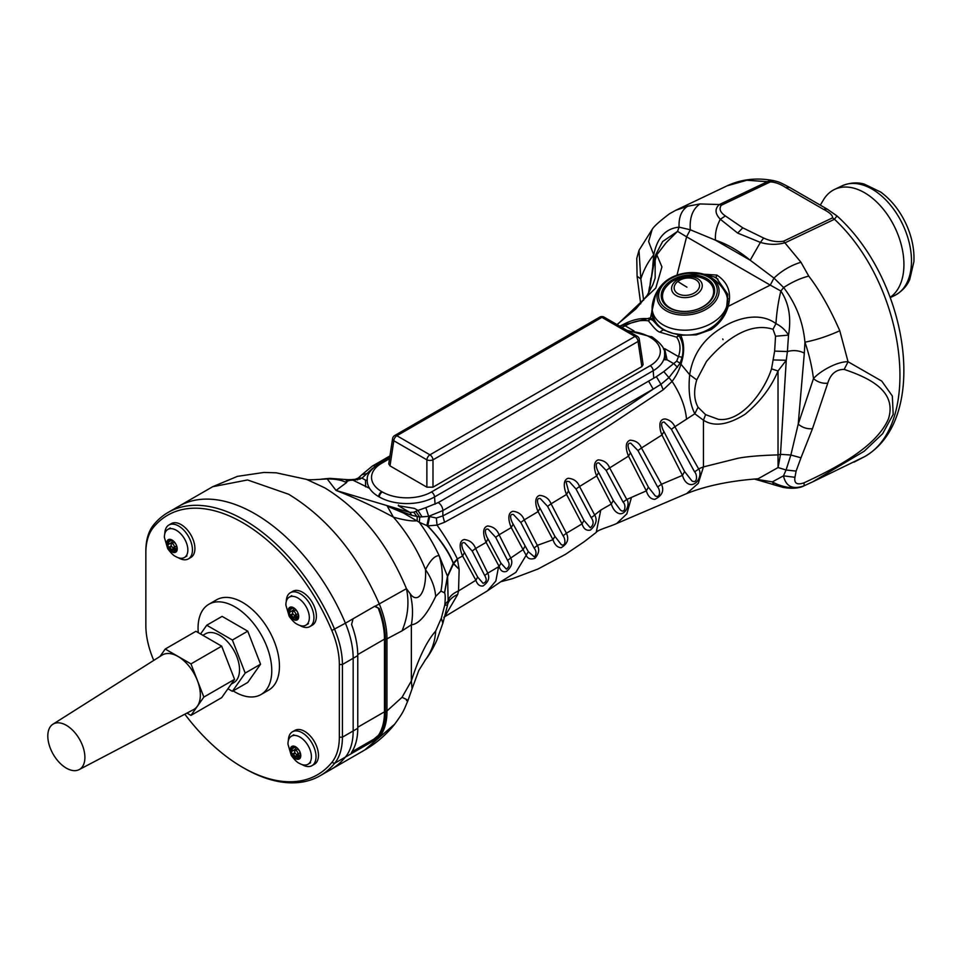 <?xml version="1.0" encoding="UTF-8"?>
<svg xmlns="http://www.w3.org/2000/svg" width="962" height="962" viewBox="0 0 962 962"><rect width="100%" height="100%" fill="white"/><g stroke="black" fill="none" stroke-linecap="round" stroke-linejoin="round"><path stroke-width="1.44" d="M820.297 205.134L823.424 199.904A60.81 38.035 64.5 0 1 834.607 189.406A60.81 38.035 64.5 0 1 896.764 231.65A60.81 38.035 64.5 0 1 890.187 297.306M714.525 292.676A26.924 18.013 -9.5 0 0 714.117 291.967M662.794 300.553A26.924 18.013 -9.5 0 0 662.65 301.371M702.08 332.467A37.999 25.421 170.5 0 1 698.111 333.537M673.881 333.61A37.999 25.421 170.5 0 1 653.126 315.404L652.332 310.618A37.999 25.421 170.5 0 1 652.308 305.074A39.081 39.081 0 0 1 662.938 283.742A31.277 20.911 170.5 0 1 665.932 281.072A31.277 20.911 -9.5 0 1 708.501 276.118A31.277 20.911 -9.5 0 1 710.16 306.601A31.277 20.911 170.5 0 1 667.989 311.748A31.277 20.911 170.5 0 1 662.938 283.742C676.635 272.246 691.81 269.709 708.501 276.118A39.081 39.081 0 0 1 725.504 292.809A37.999 25.421 -9.5 0 1 727.296 298.064L727.897 301.659M669.191 307.84A26.924 18.013 -9.5 0 0 699.627 308.453A26.924 18.013 -9.5 0 0 714.501 288.756A26.924 18.013 -9.5 0 0 684.968 275.433A26.924 18.013 -9.5 0 0 661.387 297.643A26.924 18.013 -9.5 0 0 669.191 307.84M727.296 298.064A37.999 25.421 -9.5 0 1 716.678 319.865A37.999 25.421 170.5 0 1 677.476 329.677A37.999 25.421 170.5 0 1 652.332 310.618M713.996 294.877A26.058 17.424 -9.5 0 0 713.996 290.969A26.058 17.424 -9.5 0 0 713.924 290.572M662.529 299.17A26.058 17.424 -9.5 0 0 662.59 299.579A26.058 17.424 -9.5 0 0 663.864 303.27M375 606.108L379.22 608.537A69.492 40.127 60 0 1 385.413 639.67L385.413 712.349L402.032 697.318L411.363 680.952L412.073 688.78L407.936 700.625C403.908 709.848 404.196 711.243 394.685 724.17L379.184 737.577C384.439 730.795 387.025 722.089 386.964 711.447L386.964 638.768C386.892 627.681 384.307 615.993 379.184 603.703C357.419 554.316 327.248 517.833 288.66 494.252L247.535 479.954L212.662 486.724L178.872 506.228A152.02 87.77 60 0 1 345.406 623.208A69.492 40.127 60 0 1 353.162 658.285L353.162 730.964A69.492 40.127 60 0 1 345.406 757.082A152.02 87.77 60 0 1 330.892 769.528L320.142 775.733A152.02 87.77 60 0 1 244.132 768.205L242.592 767.327A149.844 86.508 -120 0 0 331.818 762.469A67.316 38.865 -120 0 0 339.333 737.169L339.333 664.489A67.316 38.865 -120 0 0 331.818 630.507A149.844 86.508 -120 0 0 153.367 527.477A67.316 38.865 -120 0 0 145.851 552.777L145.851 625.456A67.316 38.865 -120 0 0 153.367 659.439A149.844 86.508 -120 0 0 153.764 660.389M145.851 552.777L145.851 551.01A69.492 40.127 60 0 1 153.607 524.891A152.02 87.77 60 0 1 168.122 512.433A152.02 87.77 60 0 1 334.656 629.413A69.492 40.127 60 0 1 342.412 664.489L342.412 737.169A69.492 40.127 60 0 1 334.656 763.287A152.02 87.77 60 0 1 320.142 775.733M184.836 714.189A149.844 86.508 -120 0 0 242.592 767.327M309.884 626.575L312.349 625.168A19.541 11.279 -120 0 0 312.349 602.597A19.541 11.279 -120 0 0 292.797 591.305L290.344 592.724A19.541 11.279 60 0 1 309.884 604.016A19.541 11.279 60 0 1 309.884 626.575A19.541 11.279 60 0 1 300.36 625.745A19.541 11.279 60 0 1 299.843 625.456M286.303 601.394A19.541 11.279 60 0 1 290.344 592.724M294.18 615.127A2.177 1.275 59.1 0 1 292.713 613.239A2.177 1.275 59.1 0 1 293.037 611.471A2.177 1.275 59.1 0 1 295.25 612.686A2.177 1.275 59.1 0 1 295.262 615.199A2.177 1.275 59.1 0 1 294.18 615.127M297.967 619.263L298.004 619.239A3.078 1.804 59.1 0 1 297.967 619.263L297.126 618.602A3.078 1.804 -120.9 0 0 295.707 618.554A3.078 1.804 -120.9 0 0 295.43 618.794L295.178 619.516A3.078 1.804 59.1 0 1 294.168 619.251A3.078 1.804 59.1 0 1 293.169 618.434L292.893 617.363A3.078 1.804 -120.9 0 0 291.173 615.295L290.38 615.043A3.078 1.804 59.1 0 1 289.346 612.505L289.911 612.097A3.078 1.804 -120.9 0 0 289.899 609.848L289.37 608.862A3.078 1.804 59.1 0 1 289.995 607.539A3.078 1.804 59.1 0 1 290.344 607.407L291.173 608.068A3.078 1.804 -120.9 0 0 292.604 608.116L293.422 607.731A3.078 1.804 59.1 0 1 293.446 609.98L293.254 610.1M292.881 610.353L292.881 610.401A3.078 1.804 -120.9 0 0 293.097 611.435M296.128 614.694A3.078 1.804 59.1 0 1 296.416 615.247L296.693 616.329A3.078 1.804 -120.9 0 0 297.907 617.243M298.268 618.698L297.691 619.504A7.275 4.269 -120.9 0 1 297.21 619.865A7.275 4.269 -120.9 0 1 293.566 619.612A7.275 4.269 -120.9 0 1 288.672 613.287A7.275 4.269 -120.9 0 1 289.742 607.371A7.275 4.269 -120.9 0 1 297.931 612.962L298.22 613.744A7.275 4.269 -120.9 0 1 298.268 618.698L297.727 619.468M298.448 614.514L298.388 614.574A3.078 1.804 -120.9 0 0 298.412 616.834L298.677 617.195M293.169 618.434L296.693 616.329M295.358 609.126L295.418 609.307A3.078 1.804 -120.9 0 0 297.102 611.351M292.604 608.116A3.078 1.804 -120.9 0 0 292.881 607.876L293.097 607.479M289.67 609.511L291.775 608.261M289.899 609.848L293.422 607.731M289.346 612.505L292.881 610.401M290.897 615.271L293.049 613.984M291.173 615.295L293.145 614.117M297.811 624.566A16.282 9.572 -120.9 0 0 305.964 625.132A16.282 9.572 -120.9 0 0 305.832 606.24A16.282 9.572 -120.9 0 0 289.261 597.174A16.282 9.572 -120.9 0 0 285.906 605.17L289.165 616.305C292.376 620.718 295.094 623.388 297.33 624.29A16.282 9.572 -120.9 0 0 297.811 624.566M290.067 607.214A7.275 4.269 -120.9 0 0 289.358 613.191A7.275 4.269 -120.9 0 0 294.168 619.251A7.275 4.269 -120.9 0 0 297.498 619.66M311.977 765.656L314.43 764.249A19.541 11.279 -120 0 0 314.43 741.678A19.541 11.279 -120 0 0 294.889 730.386L292.424 731.805A19.541 11.279 60 0 1 311.977 743.097A19.541 11.279 60 0 1 311.977 765.656A19.541 11.279 60 0 1 302.441 764.826A19.541 11.279 60 0 1 301.936 764.537M288.384 740.475A19.541 11.279 60 0 1 292.424 731.805M296.26 754.208A2.177 1.275 59.1 0 1 294.805 752.32A2.177 1.275 59.1 0 1 295.13 750.552A2.177 1.275 59.1 0 1 297.33 751.767A2.177 1.275 59.1 0 1 297.354 754.28A2.177 1.275 59.1 0 1 296.26 754.208M295.466 746.728L295.514 746.813A3.078 1.804 59.1 0 1 295.526 749.061L295.346 749.182M300.072 758.333A3.078 1.804 59.1 0 1 300.048 758.345L299.218 757.683A3.078 1.804 -120.9 0 0 297.787 757.635A3.078 1.804 -120.9 0 0 297.511 757.876L297.258 758.597A3.078 1.804 59.1 0 1 296.26 758.333A3.078 1.804 59.1 0 1 295.25 757.515L294.973 756.445A3.078 1.804 -120.9 0 0 293.254 754.376L292.472 754.124A3.078 1.804 59.1 0 1 291.438 751.587L294.961 749.482A3.078 1.804 -120.9 0 0 295.178 750.516L297.799 748.953M298.208 753.775A3.078 1.804 59.1 0 1 298.509 754.328L298.773 755.41A3.078 1.804 -120.9 0 0 299.988 756.324M300.348 757.779L299.771 758.585A7.275 4.269 -120.9 0 1 299.29 758.946A7.275 4.269 -120.9 0 1 295.659 758.693A7.275 4.269 -120.9 0 1 290.752 752.368A7.275 4.269 -120.9 0 1 291.835 746.452A7.275 4.269 -120.9 0 1 300.012 752.043L300.3 752.825A7.275 4.269 -120.9 0 1 300.348 757.779L299.807 758.549M300.529 753.595L300.481 753.655A3.078 1.804 -120.9 0 0 300.493 755.916L300.757 756.276M295.25 757.515L298.773 755.41M297.438 748.208L297.498 748.388A3.078 1.804 -120.9 0 0 299.182 750.432M291.438 751.587L292.003 751.178A3.078 1.804 -120.9 0 0 291.979 748.929L291.45 747.943A3.078 1.804 59.1 0 1 292.087 746.62A3.078 1.804 59.1 0 1 292.424 746.5L293.266 747.149A3.078 1.804 -120.9 0 0 294.685 747.197A3.078 1.804 -120.9 0 0 294.961 746.957L295.178 746.56M291.763 748.592L293.855 747.342M291.979 748.929L295.514 746.813M292.989 754.352L295.142 753.066M293.254 754.376L295.226 753.198M299.904 763.648A16.282 9.572 -120.9 0 0 308.056 764.213A16.282 9.572 -120.9 0 0 307.912 745.322A16.282 9.572 -120.9 0 0 291.342 736.255A16.282 9.572 -120.9 0 0 287.987 744.251L291.245 755.386C294.456 759.8 297.174 762.469 299.41 763.371A16.282 9.572 -120.9 0 0 299.904 763.648M292.147 746.296A7.275 4.269 -120.9 0 0 291.45 752.272A7.275 4.269 -120.9 0 0 296.26 758.333A7.275 4.269 -120.9 0 0 299.579 758.741M188.396 558.886L190.861 557.467A19.541 11.279 -120 0 0 190.861 534.896A19.541 11.279 -120 0 0 171.308 523.617L168.855 525.036A19.541 11.279 60 0 1 188.396 536.315A19.541 11.279 60 0 1 188.396 558.886A19.541 11.279 60 0 1 178.872 558.056A19.541 11.279 60 0 1 178.355 557.756M164.815 533.694A19.541 11.279 60 0 1 168.855 525.036M172.691 547.426A2.177 1.275 59.1 0 1 171.224 545.538A2.177 1.275 59.1 0 1 171.549 543.783A2.177 1.275 59.1 0 1 173.761 544.985A2.177 1.275 59.1 0 1 173.773 547.51A2.177 1.275 59.1 0 1 172.691 547.426M171.897 539.959L171.933 540.043A3.078 1.804 59.1 0 1 171.957 542.291L171.765 542.4M176.503 551.563A3.078 1.804 59.1 0 1 176.479 551.563L175.637 550.913A3.078 1.804 -120.9 0 0 174.218 550.865A3.078 1.804 -120.9 0 0 173.942 551.094L173.689 551.827A3.078 1.804 59.1 0 1 172.679 551.563A3.078 1.804 59.1 0 1 171.669 550.745L171.404 549.663A3.078 1.804 -120.9 0 0 169.685 547.606L168.891 547.354A3.078 1.804 59.1 0 1 167.857 544.817L171.392 542.712A3.078 1.804 -120.9 0 0 171.609 543.746M174.639 546.993A3.078 1.804 59.1 0 1 174.928 547.558L175.204 548.629A3.078 1.804 -120.9 0 0 176.419 549.542M176.78 550.998L176.19 551.803A7.275 4.269 -120.9 0 1 175.721 552.176A7.275 4.269 -120.9 0 1 172.078 551.923A7.275 4.269 -120.9 0 1 167.184 545.586A7.275 4.269 -120.9 0 1 168.254 539.682A7.275 4.269 -120.9 0 1 176.431 545.274L176.731 546.055A7.275 4.269 -120.9 0 1 176.78 550.998L176.238 551.779M176.96 546.825L176.9 546.885A3.078 1.804 -120.9 0 0 176.924 549.134L177.188 549.506M171.669 550.745L175.204 548.629M173.869 541.426L173.93 541.618A3.078 1.804 -120.9 0 0 175.613 543.662M167.857 544.817L168.422 544.408A3.078 1.804 -120.9 0 0 168.41 542.147L167.869 541.173A3.078 1.804 59.1 0 1 168.506 539.85A3.078 1.804 59.1 0 1 168.855 539.718L169.685 540.379A3.078 1.804 -120.9 0 0 171.116 540.428A3.078 1.804 -120.9 0 0 171.392 540.187L171.609 539.79M168.182 541.822L170.286 540.572M168.41 542.147L171.933 540.043M169.408 547.57L171.561 546.284M169.685 547.606L171.645 546.428M176.323 556.866A16.282 9.572 -120.9 0 0 184.476 557.443A16.282 9.572 -120.9 0 0 184.343 538.552A16.282 9.572 -120.9 0 0 167.773 529.473A16.282 9.572 -120.9 0 0 164.418 537.481L167.677 548.617C170.887 553.03 173.605 555.687 175.842 556.601A16.282 9.572 -120.9 0 0 176.323 556.866M168.578 539.526A7.275 4.269 -120.9 0 0 167.869 545.502A7.275 4.269 -120.9 0 0 172.679 551.563A7.275 4.269 -120.9 0 0 176.01 551.972M634.992 336.447A4.341 2.513 -60 0 1 637.169 336.231L604.1 317.135A4.341 2.513 120 0 0 601.923 317.352L396.873 435.738A4.341 2.513 120 0 0 393.807 440.74A4.341 2.489 -171.4 0 1 392.58 438.636L388.744 463.9L390.007 465.885L426.875 487.169L432.996 487.169L641.858 366.582L643.121 364.598L639.285 339.345A4.341 2.489 171.4 0 1 638.311 341.257A4.341 2.489 171.4 0 1 638.059 341.45A4.341 2.513 -120 0 0 634.992 336.447L601.923 317.352A4.341 2.513 -120 0 0 599.759 317.135L394.697 435.521A4.341 2.513 60 0 1 396.873 435.738L429.942 454.834A4.341 2.513 60 0 1 432.996 459.836A4.341 2.056 180 0 1 426.875 459.836A4.341 2.513 -60 0 1 429.942 454.834L634.992 336.447M421.969 516.774L417.977 510.437L425.853 507.623L428.631 516.341L442.845 510.569L653.198 389.117L648.592 381.144L656.385 376.671L660.942 384.307L653.198 389.117C583.188 436.988 513.071 479.232 442.845 515.885L436.351 518.025L428.631 516.341L419.745 517.027L419.324 522.306C427.152 533.092 433.778 544.239 439.177 555.711C435.052 555.399 430.495 560.028 425.505 569.6C431.613 578.559 435.004 587.505 435.678 596.44L440.933 591.101C443.241 579.124 442.664 567.327 439.177 555.711L447.595 576.539L448.136 600.937C449.146 596.825 452.609 593.482 458.537 590.933L475.889 580.266L462.614 556L457.335 558.886C452.356 548.472 445.586 537.217 437.037 525.12L444.552 522.258L499.122 492.316L553.799 460.257L608.513 426.046L663.203 389.778L672.089 381.385C676.226 375.986 679.256 370.045 681.156 363.552C684.619 352.741 684.451 343.302 680.663 335.197L696.308 334.86L711.038 329.641C719.72 323.713 725.42 315.957 728.174 306.397L770.261 285.113L780.855 291.017C778.294 301.527 776.671 312.397 775.949 323.629C759.403 311.231 735.377 318.398 719.756 329.064C702.645 340.175 692.616 355.399 689.694 374.759L680.134 363.215L668.903 377.669L660.942 384.307L663.203 389.778M264.117 472.45L276.226 472.811L306.65 479.413L324.831 487.878C360.221 509.619 387.421 543.205 406.457 588.66C409.391 602.717 407.924 616.786 402.032 630.856L411.363 624.819L411.363 680.952C418.843 657.503 426.948 640.884 435.678 631.096C435.004 641.882 431.613 651.418 425.517 659.704L426.046 658.994M425.95 659.126C429.052 655.35 433.73 647.33 436.94 639.958L442.845 623.208L441.317 618.193L435.678 631.096M402.032 697.318C407.924 700.035 409.391 701.118 406.457 700.589M436.351 518.025L437.037 525.12L427.753 525.877C440.644 539.61 449.17 552.032 453.318 563.143L457.395 559.006L459.151 569.384L458.537 590.933L457.684 594.48C451.936 597.053 448.545 600.541 447.51 604.954L447.234 606.409M457.479 559.367L453.607 563.467L459.151 569.384L453.535 563.768L447.595 576.539L444.6 592.82L440.933 591.101M379.22 608.537L374.579 606.361L353.078 618.77L351.587 624.494A69.492 40.127 60 0 1 357.768 655.627L357.768 728.306A69.492 40.127 60 0 1 351.587 752.284L353.078 752.645L379.184 737.577L364.67 750.035L330.892 769.528A152.02 87.77 60 0 0 345.406 757.082A69.492 40.127 -120 0 0 353.162 730.964L353.162 658.285A69.492 40.127 -120 0 0 345.406 623.208L331.818 630.507M524.939 546.284L523.087 549.639L526.346 555.591C527.861 558.778 530.735 559.68 534.968 558.309C538.924 553.655 539.706 549.338 537.289 545.37L552.994 539.718C554.713 544.793 557.407 547.462 561.087 547.727C567.448 543.951 569.227 539.129 566.414 533.249L582.034 523.893C583.609 528.944 586.411 530.988 590.452 530.05C596.139 524.879 597.534 519.841 594.648 514.935L600.793 510.052L611.291 504.028L596.705 475.937L579.533 486.495C577.549 481.481 573.761 478.739 568.169 478.27C561.495 480.363 565.163 491.534 566.558 494.42L551.058 503.811C549.062 498.737 545.274 495.923 539.682 495.382C532.912 497.366 536.676 508.766 538.083 511.628L524.242 519.889C522.21 514.718 518.41 511.844 512.866 511.279C505.844 513.287 509.932 524.639 511.267 527.597L499.098 534.776C497.053 529.545 493.253 526.611 487.698 525.973C480.567 527.861 484.8 539.466 486.111 542.376L475.613 548.484L487.794 573.124L499.146 566.438C500.48 570.851 502.934 572.51 506.493 571.416C511.58 566.967 513.011 562.493 510.774 557.984L523.087 549.639L511.267 527.597L513.143 524.098L528.318 551.695L534.475 556.998C536.64 554.04 536.483 550.998 534.006 547.847L520.803 522.45L513.431 514.514C508.02 513.227 511.82 522.39 513.143 524.098M500.781 581.685L515.86 572.378L528.318 551.695M501.394 581.301L487.445 590.836L495.839 581.012L498.556 566.786M500.949 563.155L499.146 566.438L486.111 542.376L487.962 538.852L500.949 563.155L506.325 569.107C509.547 566.883 509.956 563.985 507.575 560.425L495.67 537.325L488.239 529.256C482.78 527.705 486.604 537.205 487.962 538.852M477.657 577.032L475.889 580.266C477.32 584.499 479.689 586.411 482.996 585.99C488.335 582.287 489.935 577.994 487.794 573.124L484.704 575.504L472.198 551.034L464.718 542.833C459.223 541.137 463.059 550.793 464.454 552.453L477.657 577.032L483.056 583.321C486.58 582.154 487.121 579.557 484.704 575.504M357.768 727.236L384.487 711.808A68.194 39.37 60 0 1 378.451 735.305L373.797 739.213L374.579 740.235L379.22 736.327A69.492 40.127 -120 0 0 385.413 712.349M375.541 606.012L406.457 588.66L410.161 593.722C412.806 603.98 413.203 614.345 411.363 624.819C418.879 624.158 426.984 614.706 435.678 596.44M378.451 608.669A68.194 39.37 60 0 1 384.487 639.129L357.756 654.569M384.487 711.808L384.487 639.129M671.38 429.305L664.249 422.102C659.138 421.669 662.842 429.918 663.948 431.625L684.595 471.524L691.931 480.94C697.763 484.163 697.342 474.194 694.468 471.657L671.38 429.305L674.879 426.731L698.58 468.843L703.45 466.907L738.335 458.189C747.582 456.481 760.81 455.387 778.03 454.894L778.03 370.995C771.091 387.506 760.124 401.912 745.129 414.213C727.957 424.988 714.069 426.996 703.45 420.226L694.817 413.768L674.879 426.731C673.099 422.739 670.009 420.166 665.62 419.023C662.662 418.759 660.798 420.202 660.004 423.352C659.655 427.344 660.305 431.229 661.952 434.992L641.45 447.991C639.514 443.133 635.726 440.524 630.098 440.187C623.436 442.616 627.248 453.186 628.499 456.144L609.655 467.905C607.719 462.975 603.932 460.305 598.304 459.884C591.714 462.085 595.322 473.063 596.705 475.937L598.653 472.51L613.287 500.48L620.31 509.884C625.168 514.381 626.382 504.942 623.087 502.104L606.18 470.466L598.953 462.962C593.722 462.121 597.45 470.827 598.653 472.51M472.198 551.034L475.613 548.484C473.617 543.217 469.817 540.223 464.201 539.502C457.19 541.173 461.171 553.174 462.614 556L464.454 552.453M495.67 537.325L499.098 534.776L510.774 557.984L507.575 560.425M500.637 581.782L512.518 578.643L538.011 569.011L565.367 554.401L584.066 541.81L596.224 532.395L600.793 510.052M168.122 512.433L178.872 506.228A152.02 87.77 60 0 1 345.406 623.208L353.078 618.77M373.797 739.213L352.308 751.623L353.078 752.645L334.656 763.287L331.818 762.469M453.427 563.263L453.234 563.455C450.156 554.064 437.421 535.064 426.863 525.577L427.753 525.877L429.629 516.834M457.335 558.886L453.318 563.143L447.498 576.118L444.54 592.688M415.849 511.411L419.745 517.027L411.808 515.343L409.884 512.409L413.768 512.217L417.977 510.437L414.502 508.429L398.304 505.711L398.472 505.062M368.819 487.95L351.815 479.605L348.22 479.677L346.512 482.599C341.883 480.134 335.449 478.908 327.212 478.932A51.214 9.824 -157.9 0 1 330.435 478.391A112.927 112.927 0 0 0 320.298 479.329L327.212 478.932L336.039 490.428L346.512 482.599C346.873 480.844 349.398 480.038 354.076 480.182L361.989 478.114L372.787 468.181M346.512 482.599L346.128 479.569L330.435 478.391M351.587 752.284L351.262 753.234M554.882 536.315L552.994 539.718L538.083 511.628L539.983 508.152L554.882 536.315L561.327 544.684C566.39 546.909 565.199 537.926 563.035 535.774L547.606 506.373L540.283 498.581C534.92 497.462 538.696 506.433 539.983 508.152M520.803 522.45L524.242 519.889L537.289 545.37A8.682 6.662 152.8 0 1 534.006 547.847M547.606 506.373L551.058 503.811L566.414 533.249L563.035 535.774M583.982 520.418L582.034 523.893L566.558 494.42L568.482 490.957L583.982 520.418L590.283 527.729C593.734 524.999 594.023 521.596 591.125 517.52L576.058 489.057L569.348 481.661L566.81 481.289L566.113 482.022L568.482 490.957M576.058 489.057L579.533 486.495L594.648 514.935A8.682 6.662 151.9 0 1 591.125 517.52M606.18 470.466L609.655 467.905L626.755 499.458L646.332 490.885L628.499 456.144L630.471 452.741L648.4 487.193L655.278 495.899C660.762 498.653 660.221 489.381 657.611 486.976L637.95 450.565L630.771 443.205C625.601 442.556 629.316 451.058 630.471 452.741M637.95 450.565L641.45 447.991L661.471 484.247L682.455 475.384L661.952 434.992L663.948 431.625M696.741 379.906L689.694 374.759C688.083 390.728 689.79 403.727 694.817 413.768L698.039 407.215L705.591 414.634L718.301 419.3C741.185 422.595 764.297 391.546 771.536 368.843L774.638 351.106L775.54 336.243L773.003 329.293C747.197 320.959 721.115 344.071 706.469 361.471L696.741 379.906C693.578 390.74 694.011 399.843 698.039 407.215M613.287 500.48L611.291 504.028C613.131 509.547 615.908 512.77 619.612 513.696C626.286 514.658 630.254 503.078 626.755 499.458L623.087 502.104M771.536 368.843L778.03 370.995L786.255 360.257L780.495 454.341L778.03 454.894L778.078 467.544L758.128 478.763C730.122 480.82 706.324 485.75 686.748 493.542L616.762 523.472L626.851 513.828L631.385 497.643M663.576 349.206L664.682 348.653L667.039 359.788L663.708 359.692M686.531 419.252C685.401 406.986 680.591 394.372 672.089 381.385L663.816 371.572L676.683 361.147L678.475 356.613C680.976 348.978 680.35 342.496 676.599 337.169L659.74 332.118L663.239 329.846L673.208 333.453L680.11 334.475C697.739 337.602 720.887 327.982 726.707 307.022L727.753 294.24L716.089 277.429L716.882 275.084C728.078 282.467 731.841 292.893 728.174 306.397L726.719 307.443M411.808 515.343L387.265 506.132L403.559 513.071L419.324 522.306L426.863 525.577L428.884 516.474M357.72 479.846L355.146 479.316L358.321 478.042L361.989 478.114L365.464 480.122L365.668 486.88M365.464 480.122L367.171 480.303M684.595 471.524L682.455 475.384C684.259 481.313 687.229 484.391 691.365 484.62C699.17 483.826 701.851 472.859 698.58 468.843A8.682 6.65 150.5 0 1 694.468 471.657M686.748 493.542L698.28 483.309L703.45 466.907L703.45 420.226L705.591 414.634M648.4 487.193L646.332 490.885C648.051 496.416 650.889 499.242 654.833 499.338C662.169 495.683 664.381 490.656 661.471 484.247L657.611 486.976M677.464 367.231L673.893 363.744L667.039 359.788M358.321 478.042L361.82 474.759L366.859 473.569M775.54 336.243L788.515 335.113L787.409 351.539C793.422 349.915 799.061 350.457 804.328 353.15L804.929 342.183C803.078 321.945 795.983 303.727 783.633 287.53L780.855 291.017C788.888 303.09 791.449 317.797 788.515 335.113C785.425 330.05 781.24 326.226 775.949 323.629L773.003 329.293M722.739 338.961L723.027 339.67M812.565 481.89L803.258 486.183L812.637 481.854L864.177 451.25L882.623 433.706L893.193 414.382L892.327 395.995L881.757 381.096L848.051 361.748L839.778 330.76C829.966 308.417 819.624 290.199 808.753 276.106C800.745 278.09 792.363 281.89 783.633 287.53L773.977 278.09L750.192 260.221L760.401 242.4C768.818 244.877 777.152 244.961 785.389 242.64L834.463 219.264L836.964 215.909C908.934 280.639 929.929 419.179 864.622 456.613L813.082 481.649M677.007 275.12L686.591 236.808L770.261 285.113L773.977 278.09C781.841 270.635 790.836 265.356 800.961 262.253L783.537 241.197L832.599 217.821L834.463 219.264C906.384 286.147 923.46 425.853 863.539 457.227L863.996 456.986M716.882 275.084L685.617 273.004M680.507 335.185L678.968 335.774L680.663 335.197L673.208 333.453M676.599 337.169L678.968 335.774C682.864 341.57 683.922 348.701 682.154 357.179L680.134 363.215L676.683 361.147M682.154 357.179L678.475 356.613L664.682 348.653M621.777 327.345L625.204 325.853C633.008 321.416 640.716 319.745 648.304 320.827L648.376 320.863C649.651 321.981 655.759 330.904 659.704 332.167M754.701 479.016L772.354 481.878L783.477 475.841C785.846 486.556 792.772 489.862 804.232 485.75L803.967 482.852C836.627 467.664 876.322 446.933 888.491 418.783C897.161 390.812 868.794 377.741 844.179 369.408C836.062 369.396 830.579 373.99 827.741 383.225L812.469 428.727L800.973 457.792L790.872 455.014L780.495 454.341L778.078 467.544L786.062 470.009L790.872 455.014L798.219 424.122L813.479 378.619A125.962 78.788 -115.5 0 0 804.929 342.183C816.041 340.043 827.657 336.231 839.778 330.76M794.949 477.296L783.477 475.841L786.062 470.009L796.115 471.103L794.949 477.296C793.999 483.357 797.005 485.209 803.967 482.852M804.328 353.15L798.219 424.122C802.368 427.609 807.118 429.148 812.469 428.727M774.638 351.106L787.409 351.539L786.255 360.257L773.484 359.956M808.753 276.106L800.961 262.253M687.734 206.229C681.577 210.089 678.679 217.063 679.052 227.152L677.549 231.373L662.638 241.534L655.723 254.665L656.818 254.846L666.137 242.713L677.549 231.373L686.591 236.808L690.295 229.774L715.524 240.199C714.91 233.489 716.51 226.503 720.322 219.252C714.958 213.672 714.646 208.766 719.396 204.533L768.47 181.169L774.157 180.748C757.31 177.393 741.654 179.076 727.176 185.798L675.781 210.281L687.734 206.229L699.963 203.944L719.396 204.533L721.308 205.267L770.382 181.89C775.216 182.131 780.326 184.007 785.713 187.53L823.388 209.271L827.2 209.127L789.525 187.374C778.005 181.193 778.703 182.046 774.157 180.748M619.588 326.082L650.516 317.797L655.783 293.939M648.881 292.58L653.523 265.813L656.818 254.846L661.94 266.883L655.795 288.047L617.183 324.687M701.178 273.521L716.089 277.429M726.947 306.686L727.753 294.252M728.09 298.893A39.093 26.142 -9.5 0 0 726.995 296.657M714.273 276.996L717.965 279.124M653.042 318.963L652.008 315.295L652.152 309.151A39.093 26.142 -9.5 0 0 652.032 315.44M648.304 320.827L649.783 318.927C641.726 317.725 633.285 319.372 624.47 323.869L625.204 325.853L634.018 330.94M652.44 320.13L649.783 318.927L650.516 317.797L657.948 325.865L663.239 329.846M648.376 320.863L651.082 318.422L653.246 319.432L652.02 315.368M624.47 323.869L619.805 326.202M783.164 487.397L754.376 479.04M803.258 486.183L802.512 486.483C797.498 488.48 791.029 488.78 783.116 487.397L773.977 484.812L772.354 481.878C781.505 487.205 796.392 490.007 803.498 486.05M699.963 203.944C692.664 209.031 689.441 217.64 690.295 229.774L679.052 227.152C665.572 228.463 657.142 237.71 653.763 254.906L652.777 265.873M655.134 261.243L655.158 278.066L652.849 284.764L647.366 295.021M647.414 294.997L646.897 295.719L647.414 294.997M677.176 334.403L678.583 335.293L676.526 337.121M774.097 484.86L772.426 484.271M844.179 369.408L848.051 361.748C836.796 361.363 819.215 371.777 813.479 378.619C817.628 382.118 822.378 383.658 827.741 383.225M737.674 233.093L742.76 227.826L725.372 215.945L720.322 219.252L737.674 233.093L760.401 242.4L763.66 238.047C770.574 241.221 777.2 242.268 783.537 241.197M725.372 215.945C720.165 212.349 718.806 208.79 721.308 205.267M675.601 210.365L669.54 213.744C659.667 221.212 653.895 226.407 652.212 229.341L648.604 241.558L653.763 254.906A125.962 78.788 64.5 0 0 640.824 278.944L638.996 250.324L652.212 229.341M742.76 227.826L763.66 238.047M444.829 604.521L448.136 600.937L447.51 604.954L444.697 605.338L444.829 604.521C445.43 598.244 445.346 594.348 444.6 592.82M444.697 616.666L457.684 594.48M385.413 639.67L402.032 630.856M410.161 593.722C417.604 604.485 426.719 592.448 425.505 569.6C417.676 550.168 406.974 532.683 393.422 517.159C375.108 507.154 355.988 498.244 336.039 490.428L409.884 512.409L398.304 505.711M425.517 659.704L418.795 670.466L425.517 659.704M198.256 632.635A52.116 30.087 60 0 1 208.862 604.268A52.116 30.087 60 0 1 234.92 606.854A52.116 30.087 60 0 1 268.963 652.777A52.116 30.087 60 0 1 260.979 694.54A52.116 30.087 60 0 1 233.141 690.884M208.862 604.268L216.534 599.831A52.116 30.087 60 0 1 242.592 602.416A52.116 30.087 60 0 1 276.647 648.352A52.116 30.087 60 0 1 268.651 690.115L260.979 694.54M231.169 684.174L233.682 682.719A28.235 16.294 -120 0 0 238.011 660.1A28.235 16.294 -120 0 0 219.564 635.221A28.235 16.294 -120 0 0 205.447 633.826L202.874 635.305M200.589 633.982L206.746 625.228L222.102 616.365L247.739 631.168L232.383 640.031L245.202 673.075L232.383 691.317L227.946 688.756M247.739 631.168L260.558 664.213L245.202 673.075M260.558 664.213L247.739 682.455L232.383 691.317M206.746 625.228L232.383 640.031M186.965 713.07L190.969 715.391L221.681 697.654L234.56 679.34L221.681 646.163L195.935 631.3L165.224 649.025L160.029 656.421M190.969 715.391L203.848 697.077L234.56 679.34M203.848 697.077L190.969 663.9L221.681 646.163M190.969 663.9L165.224 649.025M79.149 769.612L193.458 709.667A31.469 18.17 -120 0 0 193.831 673.123A31.469 18.17 -120 0 0 162.001 655.182L52.934 724.206A26.227 15.139 -120 0 0 49.302 745.309A26.227 15.139 -120 0 0 66.354 768.145A26.227 15.139 -120 0 0 79.149 769.612A26.227 15.139 -120 0 0 79.461 739.153A26.227 15.139 -120 0 0 52.934 724.206M904.328 228.054A60.81 38.035 -115.5 0 0 842.171 185.798C853.775 181 862.024 183.514 864.249 184.091L880.747 192.087C892.063 200.481 900.877 211.941 907.178 226.455C912.216 238.408 914.465 250.156 913.9 261.688L909.715 279.545C908.753 281.638 905.507 289.61 894.468 295.599A60.81 38.035 -115.5 0 0 904.328 228.054M708.826 305.255A29.533 19.757 170.5 0 1 659.692 301.082A29.533 19.757 170.5 0 1 695.31 273.256A29.533 19.757 170.5 0 1 708.826 305.255M712.686 297.787A26.058 17.424 -9.5 0 0 713.864 290.175A26.058 17.424 -9.5 0 0 711.591 284.896M662.878 293.049A26.058 17.424 -9.5 0 0 662.457 298.773A26.058 17.424 -9.5 0 0 666.041 305.603M667.64 285.281C671.296 281.144 677.08 278.15 684.98 276.274C691.774 275.18 698.304 276.118 704.569 279.1A25.794 17.256 170.5 0 1 706.3 304.425A25.794 17.256 170.5 0 1 671.332 308.574A25.794 17.256 170.5 0 1 667.64 285.281C663.491 289.478 661.76 293.975 662.457 298.773L662.59 299.579M697.859 293.434A15.464 10.341 -9.5 0 0 690.788 276.683A15.464 10.341 -9.5 0 0 672.137 291.258A15.464 10.341 -9.5 0 0 697.859 293.434M677.801 281.457A12.807 8.562 170.5 0 0 677.933 293.65A12.807 8.562 170.5 0 0 695.911 291.919A12.807 8.562 -9.5 0 0 695.766 279.726A12.807 8.562 -9.5 0 0 677.801 281.457A130.303 61.027 -128 0 0 686.928 287.145M357.768 655.627L342.412 664.489L339.333 664.489M357.768 728.306L342.412 737.169L339.333 737.169M153.607 524.891L153.367 527.477M297.45 618.915L298.424 618.338M297.126 618.602L298.593 617.724M289.37 608.862L290.969 607.912M289.911 612.097L293.446 609.98M290.38 615.043L292.845 613.576M292.893 617.363L296.416 615.247M292.953 617.772L296.476 615.668M299.531 757.996L300.505 757.419M299.218 757.683L300.673 756.805M291.45 747.943L293.049 746.993M292.003 751.178L295.526 749.061M292.472 754.124L294.925 752.657M294.973 756.445L298.509 754.328M295.033 756.853L298.557 754.749M175.962 551.226L176.936 550.637M175.637 550.913L177.104 550.036M167.869 541.173L169.48 540.211M168.422 544.408L171.957 542.291M168.891 547.354L171.356 545.887M171.404 549.663L174.928 547.558M171.452 550.084L174.988 547.967M653.751 378.174L653.21 370.707A4.341 2.513 -120 0 0 650.156 365.704A34.752 20.07 180 0 0 650.156 337.325A4.341 2.513 -60 0 1 652.32 337.109C661.026 343.41 665.115 348.833 664.586 353.355A39.081 22.571 180 0 1 653.21 370.707L434.547 496.957A39.081 22.571 180 0 1 379.268 496.957A4.341 2.513 -60 0 1 382.323 491.955A34.752 20.07 180 0 0 431.481 491.955A4.341 2.513 60 0 1 434.547 496.957L435.077 504.244M389.778 457.094L379.545 463.011C370.779 469.408 366.69 474.819 367.28 479.256A39.081 22.571 180 0 0 378.655 496.608A4.341 2.513 120 0 1 381.71 491.606L382.323 491.955M431.481 491.955L650.156 365.704M390.007 465.885L393.807 440.74L426.875 459.836L426.875 487.169M432.996 487.169L432.996 459.836L638.059 341.45L641.858 366.582M650.156 337.325L649.542 336.977A34.752 20.07 180 0 0 628.451 331.193M389.538 458.706L381.71 463.227A34.752 20.07 180 0 0 381.71 491.606M651.995 336.977A4.341 2.513 120 0 0 651.707 336.76A4.341 2.513 120 0 0 649.542 336.977M379.545 463.011A4.341 2.513 60 0 1 381.71 463.227M379.22 736.327L378.451 735.305M444.552 522.258L442.845 515.885L442.845 510.569A6.518 3.764 -120 0 0 438.227 502.585L648.592 381.144M425.853 507.623L438.227 502.585M656.385 376.671L663.816 371.572M413.768 512.217L417.195 516.871L417.183 520.695A51.214 9.824 22.1 0 1 393.422 517.159L387.265 506.132M356.974 478.763L360.028 479.184M361.82 474.759L372.318 466.101A6.518 3.764 60 0 1 375.012 466.137M715.524 240.199L750.192 260.221A125.962 78.788 64.5 0 0 715.524 240.199M800.973 457.792L796.115 471.103M770.382 181.89L746.789 180.255L727.176 185.798M653.523 265.813L653.306 262.854L651.082 279.774M650.877 278.042L649.603 288.432M832.599 217.821C832.683 215.308 829.605 212.458 823.388 209.271M643.626 300.264L640.824 278.944L637.084 276.262L636.772 258.369L639.008 250.312M785.713 187.53L789.525 187.374M441.317 618.193L444.697 605.338M890.295 297.583L894.468 295.599M834.607 189.406L842.171 185.798M704.569 279.1C709.848 281.71 712.95 285.401 713.864 290.175L713.996 290.969M295.262 615.199L298.148 613.479M293.037 611.471L295.707 609.872M298.448 616.919L295.707 618.554M293.362 610.064L289.839 612.181M305.964 625.132L308.465 623.641M289.261 597.174L291.763 595.67M297.354 754.28L300.228 752.561M300.529 756L297.787 757.635M295.49 746.716L294.685 747.197M295.454 749.145L291.919 751.262M308.056 764.213L310.558 762.722M291.342 736.255L293.843 734.752M173.773 547.51L176.659 545.791M171.549 543.783L174.218 542.183M176.96 549.218L174.218 550.865M171.921 539.947L171.116 540.428M171.873 542.376L168.35 544.48M184.476 557.443L186.977 555.94M167.773 529.473L170.274 527.982M639.285 339.345A4.341 4.341 0 0 0 637.169 336.231M394.697 435.521A4.341 4.341 0 0 0 392.58 438.636M604.1 317.135A4.341 4.341 0 0 0 599.759 317.135M652.32 337.109L626.947 330.327M664.586 353.355L665.271 359.728M394.685 724.17C386.303 734.655 376.298 743.277 364.67 750.035M616.762 523.472C609.126 526.96 597.787 529.761 596.224 532.407M348.22 479.677L346.128 479.569M351.815 479.593L355.146 479.316M372.318 466.101L389.959 455.916M616.979 324.579L635.822 308.982L646.909 295.719M657.948 325.865L653.174 319.168M854.028 462.145L864.634 456.613M655.723 254.665L653.306 262.854M649.494 286.965L648.496 293.23M836.964 215.909L827.2 209.127M640.692 303.812L637.084 276.262M487.457 590.836L443.795 617.267M212.65 486.724L237.434 476.358L263.937 472.45M418.795 670.466L412.073 688.78M447.234 606.385L442.881 623.22M320.286 479.329C311.339 479.93 306.577 479.894 306.024 479.208M424.903 660.509A112.927 112.927 0 0 0 426.046 659.006"/></g></svg>
